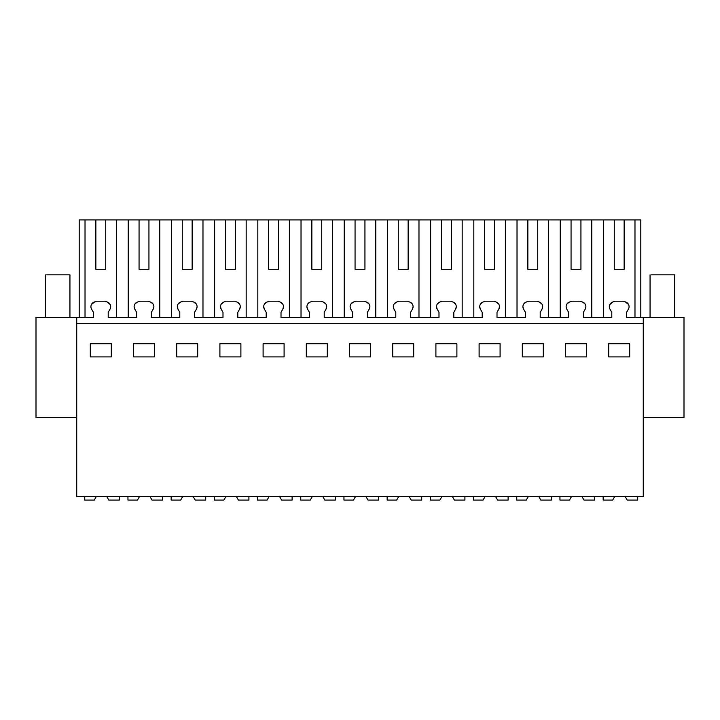 <?xml version="1.0" encoding="UTF-8"?>
<svg xmlns="http://www.w3.org/2000/svg" width="720" height="720" viewBox="0 0 720 720"><rect width="100%" height="100%" fill="white"/><g stroke="black" fill="none" stroke-linecap="round" stroke-linejoin="round"><path stroke-width="1.08" d="M76.734 417.393L36 417.393L36 317.421L76.734 317.421L76.734 496.386L643.266 496.386L643.266 317.421L684 317.421L684 417.393L643.266 417.393M76.734 317.421L93.393 317.421L93.393 312.3L91.584 309.159A4.914 4.914 0 0 1 94.176 302.076L96.57 301.203L105.03 301.203L107.424 302.076A4.914 4.914 0 0 1 110.016 309.159L108.207 312.3L108.207 317.421L136.593 317.421L136.593 312.3L134.784 309.159A4.914 4.914 0 0 1 137.376 302.076L139.77 301.203L148.23 301.203L150.624 302.076A4.914 4.914 0 0 1 153.216 309.159L151.407 312.3L151.407 317.421L179.793 317.421L179.793 312.3L177.984 309.159A4.914 4.914 0 0 1 180.576 302.076L182.97 301.203L191.43 301.203L193.824 302.076A4.914 4.914 0 0 1 196.416 309.159L194.607 312.3L194.607 317.421L222.993 317.421L222.993 312.3L221.184 309.159A4.914 4.914 0 0 1 223.776 302.076L226.17 301.203L234.63 301.203L237.024 302.076A4.914 4.914 0 0 1 239.616 309.159L237.807 312.3L237.807 317.421L266.193 317.421L266.193 312.3L264.384 309.159A4.914 4.914 0 0 1 266.976 302.076L269.37 301.203L277.83 301.203L280.224 302.076A4.914 4.914 0 0 1 282.816 309.159L281.007 312.3L281.007 317.421L309.393 317.421L309.393 312.3L307.584 309.159A4.914 4.914 0 0 1 310.176 302.076L312.57 301.203L321.03 301.203L323.424 302.076A4.914 4.914 0 0 1 326.016 309.159L324.207 312.3L324.207 317.421L352.593 317.421L352.593 312.3L350.784 309.159A4.914 4.914 0 0 1 353.376 302.076L355.77 301.203L364.23 301.203L366.624 302.076A4.914 4.914 0 0 1 369.216 309.159L367.407 312.3L367.407 317.421L395.793 317.421L395.793 312.3L393.984 309.159A4.914 4.914 0 0 1 396.576 302.076L398.97 301.203L407.43 301.203L409.824 302.076A4.914 4.914 0 0 1 412.416 309.159L410.607 312.3L410.607 317.421L438.993 317.421L438.993 312.3L437.184 309.159A4.914 4.914 0 0 1 439.776 302.076L442.17 301.203L450.63 301.203L453.024 302.076A4.914 4.914 0 0 1 455.616 309.159L453.807 312.3L453.807 317.421L482.193 317.421L482.193 312.3L480.384 309.159A4.914 4.914 0 0 1 482.976 302.076L485.37 301.203L493.83 301.203L496.224 302.076A4.914 4.914 0 0 1 498.816 309.159L497.007 312.3L497.007 317.421L525.393 317.421L525.393 312.3L523.584 309.159A4.914 4.914 0 0 1 526.176 302.076L528.57 301.203L537.03 301.203L539.424 302.076A4.914 4.914 0 0 1 542.016 309.159L540.207 312.3L540.207 317.421L568.593 317.421L568.593 312.3L566.784 309.159A4.914 4.914 0 0 1 569.376 302.076L571.77 301.203L580.23 301.203L582.624 302.076A4.914 4.914 0 0 1 585.216 309.159L583.407 312.3L583.407 317.421L611.793 317.421L611.793 312.3L609.984 309.159A4.914 4.914 0 0 1 612.576 302.076L614.97 301.203L623.43 301.203L625.824 302.076A4.914 4.914 0 0 1 628.416 309.159L626.607 312.3L626.607 317.421L643.266 317.421M76.734 323.586L643.266 323.586M111.294 356.913L111.294 343.71L90.306 343.71L90.306 356.913L111.294 356.913M500.094 356.913L500.094 343.71L479.106 343.71L479.106 356.913L500.094 356.913M522.306 343.71L522.306 356.913L543.294 356.913L543.294 343.71L522.306 343.71M219.906 343.71L219.906 356.913L240.894 356.913L240.894 343.71L219.906 343.71M284.094 356.913L284.094 343.71L263.106 343.71L263.106 356.913L284.094 356.913M133.506 343.71L133.506 356.913L154.494 356.913L154.494 343.71L133.506 343.71M176.706 343.71L176.706 356.913L197.694 356.913L197.694 343.71L176.706 343.71M413.694 356.913L413.694 343.71L392.706 343.71L392.706 356.913L413.694 356.913M435.906 343.71L435.906 356.913L456.894 356.913L456.894 343.71L435.906 343.71M327.294 356.913L327.294 343.71L306.306 343.71L306.306 356.913L327.294 356.913M349.506 343.71L349.506 356.913L370.494 356.913L370.494 343.71L349.506 343.71M565.506 343.71L565.506 356.913L586.494 356.913L586.494 343.71L565.506 343.71M608.706 343.71L608.706 356.913L629.694 356.913L629.694 343.71L608.706 343.71M634.977 317.421L634.977 219.906L640.8 219.906L640.8 317.421M603.423 317.421L603.423 219.906L614.259 219.906L614.259 269.28L624.141 269.28L624.141 219.906L634.977 219.906M609.858 304.47L613.053 301.896M628.542 304.47L625.347 301.896M116.577 317.421L116.577 219.906L603.423 219.906M85.023 317.421L85.023 219.906L95.859 219.906L95.859 269.28L105.741 269.28L105.741 219.906L116.577 219.906M91.458 304.47L94.653 301.896M110.142 304.47L106.947 301.896M85.023 219.906L79.2 219.906L79.2 317.421M585.216 309.159L585.873 306.729M585.036 303.957L582.624 302.076M566.784 309.159L566.127 306.729M566.964 303.957L569.376 302.076M542.016 309.159L542.673 306.729M541.836 303.957L539.424 302.076M523.584 309.159L522.927 306.729M523.764 303.957L526.176 302.076M498.816 309.159L499.473 306.729M498.636 303.957L496.224 302.076M480.384 309.159L479.727 306.729M480.564 303.957L482.976 302.076M455.616 309.159L456.273 306.729M455.436 303.957L453.024 302.076M437.184 309.159L436.527 306.729M437.364 303.957L439.776 302.076M412.416 309.159L413.073 306.729M412.236 303.957L409.824 302.076M393.984 309.159L393.327 306.729M394.164 303.957L396.576 302.076M369.216 309.159L369.873 306.729M369.036 303.957L366.624 302.076M350.784 309.159L350.127 306.729M350.964 303.957L353.376 302.076M326.016 309.159L326.673 306.729M325.836 303.957L323.424 302.076M307.584 309.159L306.927 306.729M307.764 303.957L310.176 302.076M282.816 309.159L283.473 306.729M282.636 303.957L280.224 302.076M264.384 309.159L263.727 306.729M264.564 303.957L266.976 302.076M239.616 309.159L240.273 306.729M239.436 303.957L237.024 302.076M221.184 309.159L220.527 306.729M221.364 303.957L223.776 302.076M196.416 309.159L197.073 306.729M196.236 303.957L193.824 302.076M177.984 309.159L177.327 306.729M178.164 303.957L180.576 302.076M153.216 309.159L153.873 306.729M153.036 303.957L150.624 302.076M134.784 309.159L134.127 306.729M134.964 303.957L137.376 302.076M614.259 219.906L624.141 219.906M95.859 219.906L105.741 219.906M614.259 269.28L624.141 269.28M591.777 219.906L591.777 317.421M128.223 219.906L128.223 317.421M95.859 269.28L105.741 269.28M571.059 219.906L571.059 269.28L580.941 269.28L580.941 219.906M560.223 317.421L560.223 219.906M548.577 317.421L548.577 219.906M527.859 219.906L527.859 269.28L537.741 269.28L537.741 219.906M517.023 317.421L517.023 219.906M505.377 317.421L505.377 219.906M484.659 219.906L484.659 269.28L494.541 269.28L494.541 219.906M473.823 317.421L473.823 219.906M462.177 317.421L462.177 219.906M441.459 219.906L441.459 269.28L451.341 269.28L451.341 219.906M430.623 317.421L430.623 219.906M418.977 317.421L418.977 219.906M398.259 219.906L398.259 269.28L408.141 269.28L408.141 219.906M387.423 317.421L387.423 219.906M375.777 317.421L375.777 219.906M355.059 219.906L355.059 269.28L364.941 269.28L364.941 219.906M344.223 317.421L344.223 219.906M332.577 317.421L332.577 219.906M311.859 219.906L311.859 269.28L321.741 269.28L321.741 219.906M301.023 317.421L301.023 219.906M289.377 317.421L289.377 219.906M268.659 219.906L268.659 269.28L278.541 269.28L278.541 219.906M257.823 317.421L257.823 219.906M246.177 317.421L246.177 219.906M225.459 219.906L225.459 269.28L235.341 269.28L235.341 219.906M214.623 317.421L214.623 219.906M202.977 317.421L202.977 219.906M182.259 219.906L182.259 269.28L192.141 269.28L192.141 219.906M171.423 317.421L171.423 219.906M159.777 317.421L159.777 219.906M139.059 219.906L139.059 269.28L148.941 269.28L148.941 219.906M139.059 269.28L148.941 269.28M182.259 269.28L192.141 269.28M225.459 269.28L235.341 269.28M268.659 269.28L278.541 269.28M311.859 269.28L321.741 269.28M355.059 269.28L364.941 269.28M398.259 269.28L408.141 269.28M441.459 269.28L451.341 269.28M484.659 269.28L494.541 269.28M527.859 269.28L537.741 269.28M571.059 269.28L580.941 269.28M46.764 274.833L69.939 274.833L69.939 317.421M651.564 274.833L674.739 274.833L674.739 317.421M96.408 496.386L94.275 500.094L84.753 500.094L84.753 496.386M107.019 496.998L108.81 500.094L119.313 500.094L119.313 496.386M139.608 496.386L137.475 500.094L127.953 500.094L127.953 496.386M150.219 496.998L152.01 500.094L162.513 500.094L162.513 496.386M182.808 496.386L180.675 500.094L171.153 500.094L171.153 496.386M193.419 496.998L195.21 500.094L205.713 500.094L205.713 496.386M226.008 496.386L223.875 500.094L214.353 500.094L214.353 496.386M236.619 496.998L238.41 500.094L248.913 500.094L248.913 496.386M269.208 496.386L267.075 500.094L257.553 500.094L257.553 496.386M279.819 496.998L281.61 500.094L292.113 500.094L292.113 496.386M312.408 496.386L310.275 500.094L300.753 500.094L300.753 496.386M323.019 496.998L324.81 500.094L335.313 500.094L335.313 496.386M355.608 496.386L353.475 500.094L343.953 500.094L343.953 496.386M366.219 496.998L368.01 500.094L378.513 500.094L378.513 496.386M398.808 496.386L396.675 500.094L387.153 500.094L387.153 496.386M409.419 496.998L411.21 500.094L421.713 500.094L421.713 496.386M442.008 496.386L439.875 500.094L430.353 500.094L430.353 496.386M452.619 496.998L454.41 500.094L464.913 500.094L464.913 496.386M485.208 496.386L483.075 500.094L473.553 500.094L473.553 496.386M495.819 496.998L497.61 500.094L508.113 500.094L508.113 496.386M528.408 496.386L526.275 500.094L516.753 500.094L516.753 496.386M539.019 496.998L540.81 500.094L551.313 500.094L551.313 496.386M571.608 496.386L569.475 500.094L559.953 500.094L559.953 496.386M582.219 496.998L584.01 500.094L594.513 500.094L594.513 496.386M614.808 496.386L612.675 500.094L603.153 500.094L603.153 496.386M625.419 496.998L627.21 500.094L637.713 500.094L637.713 496.386M45.261 317.421L45.261 274.833M650.061 317.421L650.061 274.833"/></g></svg>
